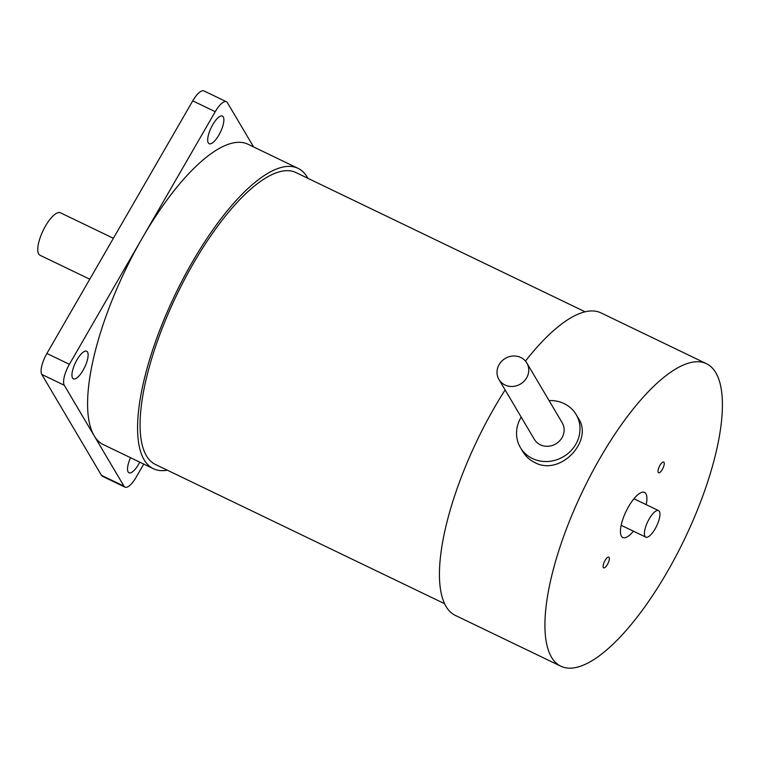 <?xml version="1.0" encoding="UTF-8"?>
<svg xmlns="http://www.w3.org/2000/svg" width="759" height="759" viewBox="0 0 759 759"><rect width="100%" height="100%" fill="white"/><g stroke="black" fill="none" stroke-linecap="round" stroke-linejoin="round"><path stroke-width="1.14" d="M609.116 557.486A5.93 1.992 -64.3 0 1 607.712 563.956A5.93 1.992 -64.3 0 1 603.642 567.855A5.93 1.992 -64.3 0 1 604.43 561.651A5.93 1.992 -64.3 0 1 608.794 557.172A5.93 1.992 -64.3 0 1 609.116 557.486M664.03 462.383A5.93 1.992 -64.3 0 1 662.626 468.853A5.93 1.992 -64.3 0 1 658.556 472.753A5.93 1.992 -64.3 0 1 659.334 466.548A5.93 1.992 -64.3 0 1 663.698 462.07A5.93 1.992 -64.3 0 1 664.03 462.383M549.08 400.61A32.4 29.781 149.4 0 1 576.157 414.566A32.4 29.781 149.4 0 1 570.445 451.254A32.4 29.781 149.4 0 1 532.429 458.512A32.4 29.781 149.4 0 1 520.399 447.554A32.4 29.781 149.4 0 1 521.205 417.108M578.377 418.332C593.747 440.533 560.484 476.633 534.829 462.573C529.773 460.134 525.712 456.377 522.628 451.32L520.399 447.554M633.404 531.177A25.038 8.396 -64.3 0 1 622.807 537.514A25.038 8.396 -64.3 0 1 621.422 536.177A25.038 8.396 -64.3 0 1 627.342 508.862A25.038 8.396 -64.3 0 1 644.533 492.411A25.038 8.396 -64.3 0 1 646.184 504.64M505.124 389.927A167.872 56.318 115.7 0 0 446.036 606.45A167.872 56.318 115.7 0 0 455.343 615.416L560.844 666.212A167.872 56.318 115.7 0 0 684.409 539.393A167.872 56.318 115.7 0 0 706.506 363.713A167.872 56.318 115.7 0 0 591.233 474.081A167.872 56.318 115.7 0 0 551.527 657.247A167.872 56.318 115.7 0 0 560.844 666.212M706.506 363.713L601.014 312.907A167.872 56.318 115.7 0 0 525.465 361.075M520.807 357.498A16.195 14.895 149.4 0 1 526.822 362.982A16.195 14.895 149.4 0 1 520.465 384.045A16.195 14.895 149.4 0 1 498.938 379.481A16.195 14.895 149.4 0 1 501.794 361.132A16.195 14.895 149.4 0 1 520.807 357.498M498.938 379.481L534.336 439.309A16.195 14.895 -30.6 0 0 555.863 443.873A16.195 14.895 -30.6 0 0 562.22 422.81L526.822 362.982M585.132 311.807L295.982 172.568A161.99 54.335 115.7 0 0 176.743 294.938A161.99 54.335 115.7 0 0 155.424 464.461L444.584 603.699M644.97 536.347A14.725 4.943 115.7 0 0 645.786 537.135A14.725 4.943 115.7 0 0 656.62 526.015A14.725 4.943 115.7 0 0 658.556 510.598A14.725 4.943 115.7 0 0 648.452 520.285A14.725 4.943 115.7 0 0 644.97 536.347M113.395 238.288L60.435 212.786A23.557 7.903 115.7 0 0 43.092 230.584A23.557 7.903 115.7 0 0 39.99 255.242L89.771 279.208M167.322 470.191A166.695 55.919 -64.3 0 1 153.384 468.711A166.695 55.919 -64.3 0 1 144.134 459.802A166.695 55.919 -64.3 0 1 183.555 277.917A166.695 55.919 -64.3 0 1 298.021 168.327A166.695 55.919 -64.3 0 1 307.869 178.299M153.384 468.711L103.385 444.632A166.695 55.919 -64.3 0 1 94.135 435.723A166.695 55.919 -64.3 0 1 142.312 238.003A166.695 55.919 -64.3 0 1 248.022 144.248L298.021 168.327M143.745 464.072L136.174 477.183A17.675 5.93 -64.3 0 1 124.969 487.126A17.675 5.93 -64.3 0 1 123.992 486.177L64.278 385.268A17.675 5.93 -64.3 0 1 69.392 364.311L215.233 111.696A17.675 5.93 -64.3 0 1 226.438 101.753A17.675 5.93 -64.3 0 1 227.425 102.702L253.591 146.923M87.532 352.062A15.313 5.133 -64.3 0 1 83.907 368.77A15.313 5.133 -64.3 0 1 73.395 378.845A15.313 5.133 -64.3 0 1 75.407 362.811A15.313 5.133 -64.3 0 1 86.678 351.246A15.313 5.133 -64.3 0 1 87.532 352.062M223.288 116.924A15.313 5.133 -64.3 0 1 219.664 133.631A15.313 5.133 -64.3 0 1 209.152 143.707A15.313 5.133 -64.3 0 1 211.163 127.673A15.313 5.133 -64.3 0 1 222.444 116.108A15.313 5.133 -64.3 0 1 223.288 116.924M139.77 462.155A15.313 5.133 -64.3 0 1 128.973 472.772A15.313 5.133 -64.3 0 1 130.539 457.705M226.438 101.753L203.943 90.919A17.675 5.93 115.7 0 0 192.739 100.862L46.887 353.476A17.675 5.93 115.7 0 0 41.783 374.434L101.488 475.343A17.675 5.93 115.7 0 0 102.465 476.291L124.969 487.126M101.488 475.343L123.992 486.177M41.783 374.434L64.278 385.268M46.887 353.476L69.392 364.311M192.739 100.862L215.233 111.696M576.157 414.566L578.386 418.332M658.556 510.598L633.945 498.748M645.786 537.135L621.166 525.285"/></g></svg>
